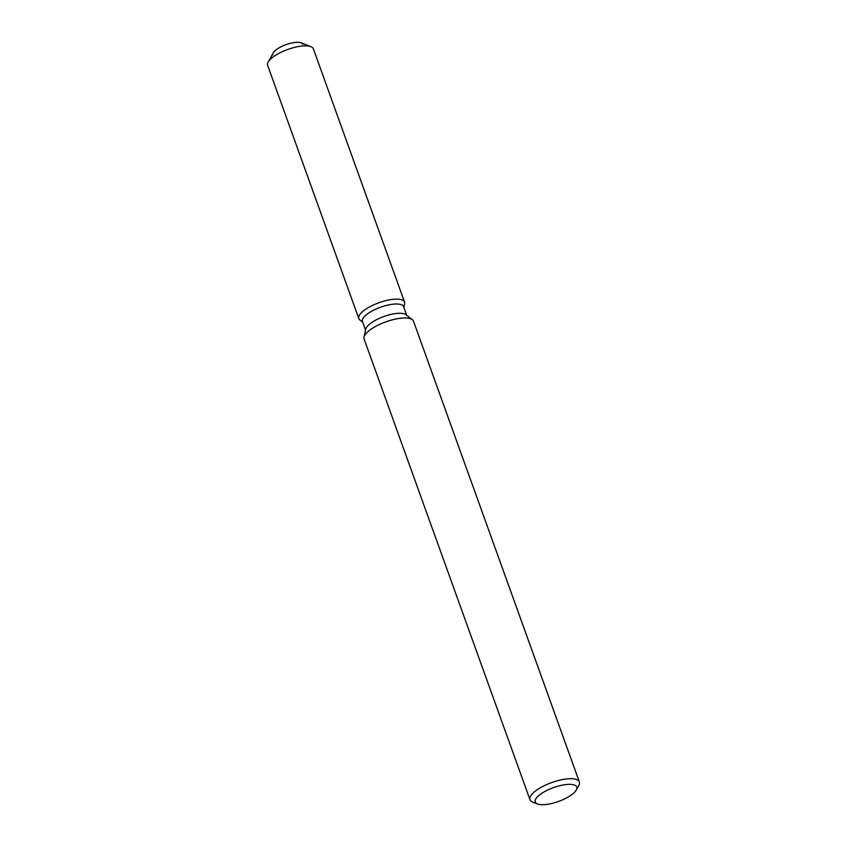 <?xml version="1.0" encoding="UTF-8"?>
<svg xmlns="http://www.w3.org/2000/svg" width="847" height="847" viewBox="0 0 847 847"><rect width="100%" height="100%" fill="white"/><g stroke="black" fill="none" stroke-linecap="round" stroke-linejoin="round"><path stroke-width="1.27" d="M272.861 55.034A15.902 5.304 -19.8 0 1 279.955 47.358A15.902 5.304 -19.8 0 1 296.228 42.35A15.902 5.304 -19.8 0 1 302.792 44.266M365.544 330.076L362.452 321.5A21.874 7.305 -19.8 0 1 372.204 310.934A21.874 7.305 -19.8 0 1 394.575 304.052A21.874 7.305 -19.8 0 1 403.617 306.678L406.698 315.264M359.869 319.975A24.298 8.11 -19.8 0 1 367.704 307.969A24.298 8.11 -19.8 0 1 394.522 299.203A24.298 8.11 -19.8 0 1 404.633 303.861A24.298 8.11 -19.8 0 0 404.559 302.125A24.298 8.11 -19.8 0 0 394.522 299.203A24.298 8.11 -19.8 0 0 369.652 306.858A24.298 8.11 -19.8 0 0 358.821 318.588A24.298 8.11 -19.8 0 0 359.869 319.975L362.707 322.209L359.869 319.975M537.485 803.962L532.615 802.035A26.246 8.756 -19.8 0 1 529.968 799.695L364.104 338.991A26.246 8.756 -19.8 0 1 364.019 337.117L365.724 329.229A21.874 7.305 -19.8 0 1 397.921 313.337A21.874 7.305 -19.8 0 1 406.02 314.724L412.362 319.711A26.246 8.756 -19.8 0 1 413.495 321.204L579.359 781.919A26.246 8.756 -19.8 0 1 578.808 785.413L576.288 789.997A22.043 7.358 -19.8 0 1 544.367 804.65A22.043 7.358 -19.8 0 1 537.485 803.962A22.043 7.358 -19.8 0 1 542.059 793.141A22.043 7.358 -19.8 0 1 567.638 784.407A22.043 7.358 -19.8 0 1 576.288 789.997M364.019 337.117A26.246 8.756 -19.8 0 1 402.653 318.048A26.246 8.756 -19.8 0 1 412.362 319.711M529.968 799.695A26.246 8.756 -19.8 0 1 541.667 787.022A26.246 8.756 -19.8 0 1 568.517 778.764A26.246 8.756 -19.8 0 1 579.359 781.919M358.821 318.588L267.641 65.335A24.298 8.11 -19.8 0 1 268.15 62.096L273.2 52.916A15.902 5.304 -19.8 0 1 296.228 42.35A15.902 5.304 -19.8 0 1 301.183 42.848L310.923 46.701A24.298 8.11 -19.8 0 1 313.379 48.872L404.559 302.125M268.15 62.096A24.298 8.11 -19.8 0 1 303.342 45.939A24.298 8.11 -19.8 0 1 310.923 46.701M403.871 307.397L404.633 303.861L403.871 307.397"/></g></svg>
